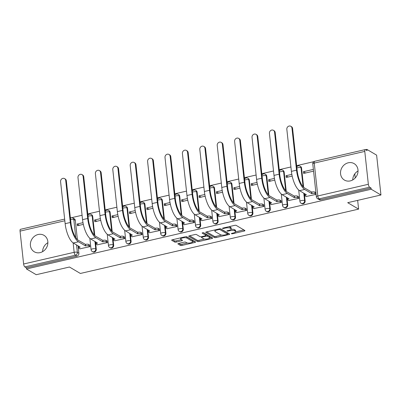 <?xml version="1.0" encoding="UTF-8"?>
<svg xmlns="http://www.w3.org/2000/svg" width="401" height="401" viewBox="0 0 401 401"><rect width="100%" height="100%" fill="white"/><g stroke="black" fill="none" stroke-linecap="round" stroke-linejoin="round"><path stroke-width="0.6" d="M231.482 233.708A0.842 0.251 173.8 0 0 232.585 233.728L244.219 231.036A1.203 0.361 173.8 0 0 244.936 230.625A1.203 0.361 173.8 0 0 244.836 230.5L236.199 225.397A1.203 0.361 173.8 0 0 234.625 225.367L222.991 228.059A0.842 0.251 173.8 0 0 222.49 228.344A0.842 0.251 173.8 0 0 222.56 228.43A0.842 0.251 173.8 0 0 223.663 228.455L225.167 228.104A3.845 1.148 173.8 0 1 230.209 228.204L230.926 228.625A3.845 1.148 173.8 0 1 231.247 229.021A3.845 1.148 173.8 0 1 228.956 230.344L227.452 230.695A0.842 0.251 173.8 0 0 226.951 230.981A0.842 0.251 173.8 0 0 227.021 231.071A0.842 0.251 173.8 0 0 228.124 231.091L229.628 230.74A3.845 1.148 173.8 0 1 234.67 230.841L235.387 231.267A3.845 1.148 173.8 0 1 235.708 231.658A3.845 1.148 173.8 0 1 233.422 232.981L231.913 233.332A0.842 0.251 173.8 0 0 231.412 233.623A0.842 0.251 173.8 0 0 231.482 233.708M40.11 252.625A9.554 8.461 -59.4 0 0 47.639 244.785A9.554 8.461 -59.4 0 0 43.99 235.342A9.554 8.461 -59.4 0 0 38.145 234.505A9.554 8.461 -59.4 0 0 30.616 242.344A9.554 8.461 -59.4 0 0 34.27 251.788A9.554 8.461 -59.4 0 0 40.11 252.625M350.258 180.906A9.554 8.461 -59.4 0 0 357.782 173.067A9.554 8.461 -59.4 0 0 354.133 163.623A9.554 8.461 -59.4 0 0 348.289 162.786A9.554 8.461 -59.4 0 0 340.76 170.625A9.554 8.461 -59.4 0 0 344.414 180.069A9.554 8.461 -59.4 0 0 350.258 180.906M94.801 235.572L92.716 216.375A2.451 2.17 -59.4 0 0 91.729 214.781L91.192 214.465A2.451 2.17 120.6 0 1 92.18 216.054L94.235 235.001M112.205 231.547L110.12 212.35A2.451 2.17 -59.4 0 0 109.137 210.756L108.596 210.44A2.451 2.17 120.6 0 1 109.583 212.029L111.638 230.976M129.608 227.522L127.523 208.325A2.451 2.17 -59.4 0 0 126.541 206.731L125.999 206.415A2.451 2.17 120.6 0 1 126.987 208.004L129.042 226.951M147.012 223.497L144.926 204.299A2.451 2.17 -59.4 0 0 143.944 202.705L143.403 202.39A2.451 2.17 120.6 0 1 144.39 203.979L146.45 222.926M164.415 219.477L162.33 200.274A2.451 2.17 -59.4 0 0 161.347 198.68L160.806 198.365A2.451 2.17 120.6 0 1 161.793 199.959L163.854 218.901M181.823 215.452L179.733 196.249A2.451 2.17 -59.4 0 0 178.751 194.655L178.214 194.34A2.451 2.17 120.6 0 1 179.197 195.934L181.257 214.876M199.227 211.427L197.137 192.224A2.451 2.17 -59.4 0 0 196.154 190.63L195.618 190.315A2.451 2.17 120.6 0 1 196.6 191.909L198.66 210.851M216.63 207.402L214.545 188.199A2.451 2.17 -59.4 0 0 213.558 186.61L213.021 186.29A2.451 2.17 120.6 0 1 214.004 187.884L216.064 206.826M234.034 203.377L231.948 184.174A2.451 2.17 -59.4 0 0 230.961 182.585L230.425 182.265A2.451 2.17 120.6 0 1 231.407 183.858L233.467 202.806M251.437 199.352L249.352 180.149A2.451 2.17 -59.4 0 0 248.364 178.56L247.828 178.239A2.451 2.17 120.6 0 1 248.81 179.833L250.871 198.781M268.84 195.327L266.755 176.124A2.451 2.17 -59.4 0 0 265.768 174.535L265.231 174.214A2.451 2.17 120.6 0 1 266.219 175.808L268.274 194.756M286.244 191.302L284.159 172.104A2.451 2.17 -59.4 0 0 283.171 170.51L282.635 170.189A2.451 2.17 120.6 0 1 283.622 171.783L285.677 190.731M303.647 187.277L301.562 168.079A2.451 2.17 -59.4 0 0 300.575 166.485L300.038 166.169A2.451 2.17 120.6 0 1 301.026 167.758L303.081 186.706M178.585 243.432A1.203 0.361 173.8 0 0 177.869 243.848A1.203 0.361 173.8 0 0 177.969 243.973L180.39 245.402A1.203 0.361 173.8 0 0 181.969 245.432L194.886 242.445A1.203 0.361 173.8 0 0 195.603 242.034A1.203 0.361 173.8 0 0 195.503 241.908L186.866 236.806A1.203 0.361 173.8 0 0 185.292 236.775L172.37 239.763A1.203 0.361 173.8 0 0 171.653 240.174A1.203 0.361 173.8 0 0 171.753 240.299L174.681 242.029A1.203 0.361 173.8 0 0 176.255 242.059L181.788 240.78A1.203 0.361 173.8 0 0 182.5 240.364A1.203 0.361 173.8 0 0 182.4 240.244L180.951 239.387A3.213 0.962 173.8 0 1 180.686 239.056A3.213 0.962 173.8 0 1 183.172 237.833A3.213 0.962 173.8 0 1 186.811 238.029L192.495 241.392A3.213 0.962 173.8 0 1 192.761 241.723A3.213 0.962 173.8 0 1 190.274 242.941A3.213 0.962 173.8 0 1 186.635 242.745L185.688 242.184A1.203 0.361 173.8 0 0 184.114 242.154L178.585 243.432M368.349 184.285L364.78 151.408A2.451 0.867 77 0 1 365.206 149.598A2.451 0.867 77 0 1 365.506 149.663L367.02 150.56L366.895 149.398L376.619 155.147L380.95 194.991L347.702 202.68L358.604 209.121L80.365 273.462L69.468 267.021L36.22 274.71L26.491 268.961L371.221 189.242L371.095 188.079L369.582 187.187L319.041 198.871A2.451 2.17 120.6 0 1 317.547 198.655L319.061 199.553A2.451 2.17 120.6 0 0 320.559 199.768L319.041 198.871A2.451 0.867 77 0 1 317.813 195.969L368.349 184.285A2.451 0.867 77 0 0 369.582 187.187M380.95 194.991L371.221 189.242M214.45 237.527A1.203 0.361 173.8 0 0 216.024 237.557L228.946 234.57A1.203 0.361 173.8 0 0 229.658 234.154A1.203 0.361 173.8 0 0 229.562 234.034L220.926 228.931A1.203 0.361 173.8 0 0 219.347 228.901L206.425 231.888A1.203 0.361 173.8 0 0 205.713 232.299A1.203 0.361 173.8 0 0 205.813 232.425L214.45 237.527L214.319 236.364A1.203 0.361 173.8 0 0 215.898 236.395L221.658 235.066M211.918 238.51L198.996 241.497A1.203 0.361 173.8 0 1 197.422 241.467L188.786 236.359A1.203 0.361 173.8 0 1 188.686 236.239A1.203 0.361 173.8 0 1 189.397 235.823L194.931 234.545A1.203 0.361 173.8 0 1 196.505 234.575L200.004 236.645A1.203 0.361 173.8 0 0 201.583 236.675L205.252 235.828A1.203 0.361 173.8 0 0 205.964 235.412A1.203 0.361 173.8 0 0 205.863 235.292L202.219 233.136A0.842 0.251 173.8 0 1 202.149 233.051A0.842 0.251 173.8 0 1 202.801 232.73A0.842 0.251 173.8 0 1 203.753 232.78L212.53 237.968A1.203 0.361 173.8 0 1 212.63 238.094A1.203 0.361 173.8 0 1 211.918 238.51L211.813 237.547M75.313 220.4L73.799 219.502A2.451 2.17 120.6 0 0 72.812 217.908L74.325 218.806A2.451 2.17 120.6 0 1 75.313 220.4L77.398 239.597M78.07 245.778L78.882 253.272L77.368 252.374A2.451 2.17 120.6 0 1 75.388 255.216L24.852 266.901A2.451 0.867 -103 0 1 23.619 264.003L20.05 231.126A2.451 0.867 -103 0 1 20.476 229.317L64.651 219.101M366.895 149.398L365.572 149.703M313.808 161.673L296.635 165.643M290.92 166.966L279.226 169.668M273.517 170.991L261.823 173.693M256.114 175.016L244.42 177.718M238.71 179.041L227.016 181.743M221.307 183.067L209.613 185.768M203.903 187.087L192.209 189.793M186.5 191.112L174.806 193.818M169.092 195.137L157.403 197.843M151.688 199.162L139.999 201.868M134.285 203.187L122.596 205.888M116.881 207.212L105.192 209.913M99.478 211.237L87.789 213.939M82.075 215.262L71.959 217.598M26.491 268.961L26.366 267.798L24.852 266.901M313.376 169.392L303.442 171.693L305.612 172.976M303.442 171.693L303.632 173.433L313.567 171.137M306.138 196.5L316.088 194.37M288.735 200.525L298.79 198.37L298.414 196.67M291.838 174.375L286.038 175.718L288.209 177.001M286.038 175.718L286.229 177.458L292.179 176.084M271.327 204.55L281.387 202.395L281.011 200.695M274.434 178.4L268.635 179.743L270.805 181.026M268.635 179.743L268.825 181.483L274.775 180.104M253.923 208.575L263.983 206.42L263.607 204.721M257.031 182.425L251.232 183.763L253.402 185.051M251.232 183.763L251.417 185.508L257.372 184.129M236.52 212.6L246.58 210.445L246.204 208.746M239.628 186.45L233.828 187.788L235.999 189.077M233.828 187.788L234.014 189.533L239.968 188.154M219.116 216.625L229.177 214.47L228.801 212.771M222.224 190.475L216.425 191.813L218.595 193.097M216.425 191.813L216.61 193.558L222.565 192.179M201.713 220.65L211.773 218.495L211.397 216.796M204.816 194.5L199.016 195.838L201.192 197.122M199.016 195.838L199.207 197.583L205.162 196.204M184.31 224.675L194.37 222.52L193.989 220.821M187.412 198.525L181.613 199.863L183.788 201.147M181.613 199.863L181.803 201.608L187.758 200.229M166.906 228.7L176.966 226.545L176.585 224.846M170.009 202.545L164.209 203.888L166.385 205.172M164.209 203.888L164.4 205.633L170.355 204.254M149.503 232.725L159.563 230.565L159.182 228.866M152.606 206.57L146.806 207.913L148.982 209.197M146.806 207.913L146.997 209.658L152.951 208.279M132.099 236.75L142.16 234.59L141.779 232.891M135.202 210.595L129.403 211.939L131.573 213.222M129.403 211.939L129.593 213.678L135.548 212.304M114.696 240.775L124.751 238.615L124.375 236.916M117.799 214.62L111.999 215.964L114.17 217.247M111.999 215.964L112.19 217.703L118.145 216.329M97.293 244.795L107.348 242.64L106.972 240.941M100.395 218.645L94.596 219.989L96.766 221.272M94.596 219.989L94.786 221.728L100.741 220.355M79.889 248.82L89.944 246.665L89.568 244.966M95.473 241.753L96.285 249.247L95.749 248.931A2.451 2.17 120.6 0 1 94.686 251.337A2.451 2.17 120.6 0 1 92.27 251.552L92.811 251.873A2.451 2.17 -59.4 0 0 95.227 251.653A2.451 2.17 -59.4 0 0 96.285 249.247M112.876 237.728L113.694 245.222L113.152 244.906A2.451 2.17 120.6 0 1 112.09 247.312A2.451 2.17 120.6 0 1 109.679 247.527L110.215 247.848A2.451 2.17 -59.4 0 0 112.631 247.628A2.451 2.17 -59.4 0 0 113.694 245.222M130.28 233.703L131.097 241.196L130.556 240.881A2.451 2.17 120.6 0 1 129.493 243.287A2.451 2.17 120.6 0 1 127.082 243.507L127.618 243.823A2.451 2.17 -59.4 0 0 130.034 243.602A2.451 2.17 -59.4 0 0 131.097 241.196M147.683 229.678L148.5 237.176L147.959 236.856A2.451 2.17 120.6 0 1 146.901 239.262A2.451 2.17 120.6 0 1 144.485 239.482L145.022 239.798A2.451 2.17 -59.4 0 0 147.438 239.577A2.451 2.17 -59.4 0 0 148.5 237.176M165.087 225.653L165.904 233.151L165.367 232.831A2.451 2.17 120.6 0 1 164.305 235.237A2.451 2.17 120.6 0 1 161.889 235.457L162.425 235.773A2.451 2.17 -59.4 0 0 164.841 235.557A2.451 2.17 -59.4 0 0 165.904 233.151M182.49 221.628L183.307 229.126L182.771 228.806A2.451 2.17 120.6 0 1 181.708 231.212A2.451 2.17 120.6 0 1 179.292 231.432L179.828 231.748A2.451 2.17 -59.4 0 0 182.244 231.532A2.451 2.17 -59.4 0 0 183.307 229.126M199.898 217.603L200.711 225.101L200.174 224.781A2.451 2.17 120.6 0 1 199.112 227.187A2.451 2.17 120.6 0 1 196.696 227.407L197.232 227.723A2.451 2.17 -59.4 0 0 199.648 227.507A2.451 2.17 -59.4 0 0 200.711 225.101M217.302 213.578L218.114 221.076L217.578 220.756A2.451 2.17 120.6 0 1 216.515 223.162A2.451 2.17 120.6 0 1 214.099 223.382L214.635 223.698A2.451 2.17 -59.4 0 0 217.051 223.482A2.451 2.17 -59.4 0 0 218.114 221.076M234.705 209.553L235.517 217.051L234.981 216.735A2.451 2.17 120.6 0 1 233.918 219.136A2.451 2.17 120.6 0 1 231.502 219.357L232.039 219.678A2.451 2.17 -59.4 0 0 234.455 219.457A2.451 2.17 -59.4 0 0 235.517 217.051M252.109 205.528L252.921 213.026L252.384 212.71A2.451 2.17 120.6 0 1 251.322 215.116A2.451 2.17 120.6 0 1 248.906 215.332L249.447 215.653A2.451 2.17 -59.4 0 0 251.858 215.432A2.451 2.17 -59.4 0 0 252.921 213.026M269.512 201.508L270.324 209.001L269.788 208.685A2.451 2.17 120.6 0 1 268.725 211.091A2.451 2.17 120.6 0 1 266.309 211.307L266.85 211.628A2.451 2.17 -59.4 0 0 269.261 211.407A2.451 2.17 -59.4 0 0 270.324 209.001M286.915 197.482L287.728 204.976L287.191 204.66A2.451 2.17 120.6 0 1 286.129 207.066A2.451 2.17 120.6 0 1 283.713 207.282L284.254 207.603A2.451 2.17 -59.4 0 0 286.665 207.382A2.451 2.17 -59.4 0 0 287.728 204.976M304.319 193.457L305.131 200.951L304.595 200.635A2.451 2.17 120.6 0 1 303.532 203.041A2.451 2.17 120.6 0 1 301.116 203.257L301.657 203.578A2.451 2.17 -59.4 0 0 304.073 203.357A2.451 2.17 -59.4 0 0 305.131 200.951M358.604 209.121L357.657 200.38M355.221 177.954L354.78 173.894M352.735 179.934A9.554 8.461 120.6 0 1 358.028 170.976M42.591 251.653A9.554 8.461 120.6 0 1 47.884 242.7M82.992 222.67L77.192 224.014L79.363 225.297M77.192 224.014L77.383 225.753L83.333 224.38M26.366 267.798L76.907 256.114A2.451 2.17 -59.4 0 0 78.882 253.272M371.095 188.079L320.559 199.768M235.708 231.658L235.582 230.5A3.845 1.148 173.8 0 0 235.262 230.104L235.387 231.267M231.156 229.322A3.845 1.148 173.8 0 1 234.545 229.678L235.262 230.104M231.247 229.021L231.121 227.863A3.845 1.148 173.8 0 0 230.801 227.467L230.926 228.625M228.866 226.7A3.845 1.148 173.8 0 1 230.079 227.041L230.801 227.467M235.688 231.818L243.868 229.928M206.655 231.833L214.319 236.364M227.517 233.708L228.59 233.462M227.066 234.45A0.842 0.251 173.8 0 0 227.567 234.164A0.842 0.251 173.8 0 0 227.497 234.074L219.918 229.598A0.842 0.251 173.8 0 0 218.816 229.572L217.227 229.943A3.845 1.148 173.8 0 0 214.941 231.262A3.845 1.148 173.8 0 0 215.257 231.658L220.44 234.72A3.845 1.148 173.8 0 0 225.482 234.821L227.066 234.45M227.392 233.101A0.842 0.251 173.8 0 0 227.442 233.001A0.842 0.251 173.8 0 0 227.372 232.916L227.497 234.074M220.43 228.811L227.372 232.916M214.831 229.943A3.845 1.148 173.8 0 0 214.816 230.104L214.941 231.262M211.563 237.397L209.768 237.813M204.435 239.046L198.871 240.334L198.996 241.497M189.628 235.773L197.292 240.304A1.203 0.361 173.8 0 0 198.871 240.334M205.964 235.412L205.838 234.254A1.203 0.361 173.8 0 0 205.738 234.129L203.307 232.695M203.643 238.795A3.213 0.962 173.8 0 0 207.277 238.991A3.213 0.962 173.8 0 0 209.768 237.768A3.213 0.962 173.8 0 0 209.497 237.437L207.497 236.254A1.203 0.361 173.8 0 0 205.924 236.224L202.254 237.071A1.203 0.361 173.8 0 0 201.538 237.487A1.203 0.361 173.8 0 0 201.638 237.608L203.643 238.795M209.768 237.768L209.638 236.61A3.213 0.962 173.8 0 0 209.372 236.279L209.497 237.437M205.924 235.036A1.203 0.361 173.8 0 1 207.372 235.091L209.372 236.279M192.761 241.723L192.635 240.56A3.213 0.962 173.8 0 0 192.37 240.229L192.495 241.392M186.184 236.675A3.213 0.962 173.8 0 1 186.686 236.871L192.37 240.229M180.555 237.868A3.213 0.962 173.8 0 0 180.555 237.893L180.686 239.056M172.595 239.708L174.555 240.866A1.203 0.361 173.8 0 0 176.129 240.896L181.432 239.673M178.811 243.382L180.265 244.239A1.203 0.361 173.8 0 0 181.838 244.274L187.382 242.991M192.766 241.748L194.535 241.337M291.963 128.125A2.817 2.496 -59.4 0 0 290.83 126.29A2.817 2.496 -59.4 0 0 288.053 126.541A2.817 2.496 -59.4 0 0 286.83 129.307L291.397 171.362L296.529 170.174L291.963 128.125L292.595 128.495L297.166 170.55A14.697 5.208 77 0 0 304.544 187.959L311.727 192.064A2.451 0.732 -6.2 0 1 314.935 192.124L315.908 192.701M290.83 126.29L291.462 126.666A2.817 2.496 120.6 0 1 292.595 128.495M311.562 192.104L311.722 193.613L304.71 189.467A16.286 5.769 -103 0 1 296.529 170.174M316.073 194.209L315.101 193.638A2.451 0.732 173.8 0 0 311.893 193.573L311.722 193.613M291.397 171.362A16.286 5.769 -103 0 0 299.577 190.655L306.424 194.836A2.451 0.732 173.8 0 0 304.966 195.678L304.805 194.169A2.451 0.732 -6.2 0 1 304.986 193.848M304.966 195.678A2.451 0.732 173.8 0 0 305.171 195.934L306.344 196.625M274.56 132.145A2.817 2.496 -59.4 0 0 273.427 130.315A2.817 2.496 -59.4 0 0 270.65 130.566A2.817 2.496 -59.4 0 0 269.427 133.332L273.993 175.387L279.126 174.199L274.56 132.145L275.191 132.52L279.763 174.575A14.697 5.208 77 0 0 287.141 191.984L294.324 196.089A2.451 0.732 -6.2 0 1 297.532 196.149L298.62 196.791M273.427 130.315L274.058 130.691A2.817 2.496 120.6 0 1 275.191 132.52M294.159 196.129L294.319 197.638L287.306 193.493A16.286 5.769 -103 0 1 279.126 174.199M298.785 198.305L297.697 197.663A2.451 0.732 173.8 0 0 294.489 197.598L294.319 197.638M273.993 175.387A16.286 5.769 -103 0 0 282.174 194.68L289.021 198.861A2.451 0.732 173.8 0 0 287.562 199.703L287.402 198.194A2.451 0.732 -6.2 0 1 287.582 197.873M287.562 199.703A2.451 0.732 173.8 0 0 287.768 199.959L288.941 200.65M257.156 136.17A2.817 2.496 -59.4 0 0 256.023 134.34A2.817 2.496 -59.4 0 0 253.242 134.591A2.817 2.496 -59.4 0 0 252.023 137.358L256.59 179.412L261.723 178.224L257.156 136.17L257.788 136.546L262.359 178.6A14.697 5.208 77 0 0 269.738 196.004L276.921 200.114A2.451 0.732 -6.2 0 1 280.129 200.174L281.216 200.816M256.023 134.34L256.655 134.716A2.817 2.496 120.6 0 1 257.788 136.546M276.75 200.154L276.916 201.663L269.903 197.518A16.286 5.769 -103 0 1 261.723 178.224M281.382 202.33L280.294 201.683A2.451 0.732 173.8 0 0 277.086 201.623L276.916 201.663M256.59 179.412A16.286 5.769 -103 0 0 264.77 198.701L271.617 202.886A2.451 0.732 173.8 0 0 270.159 203.728L269.998 202.219A2.451 0.732 -6.2 0 1 270.179 201.898M270.159 203.728A2.451 0.732 173.8 0 0 270.364 203.979L271.537 204.675M239.748 140.195A2.817 2.496 -59.4 0 0 238.615 138.365A2.817 2.496 -59.4 0 0 235.838 138.616A2.817 2.496 -59.4 0 0 234.62 141.383L239.186 183.437L244.319 182.249L239.748 140.195L240.384 140.571L244.956 182.625A14.697 5.208 77 0 0 252.334 200.029L259.517 204.139A2.451 0.732 -6.2 0 1 262.725 204.199L263.813 204.841M238.615 138.365L239.252 138.741A2.817 2.496 120.6 0 1 240.384 140.571M259.347 204.174L259.512 205.688L252.5 201.543A16.286 5.769 -103 0 1 244.319 182.249M263.978 206.355L262.891 205.708A2.451 0.732 173.8 0 0 259.678 205.648L259.512 205.688M239.186 183.437A16.286 5.769 -103 0 0 247.367 202.726L254.214 206.911A2.451 0.732 173.8 0 0 252.755 207.753L252.59 206.244A2.451 0.732 -6.2 0 1 252.775 205.924M252.755 207.753A2.451 0.732 173.8 0 0 252.961 208.004L254.129 208.7M222.344 144.22A2.817 2.496 -59.4 0 0 221.212 142.39A2.817 2.496 -59.4 0 0 218.435 142.641A2.817 2.496 -59.4 0 0 217.217 145.408L221.783 187.457L226.916 186.275L222.344 144.22L222.981 144.596L227.552 186.65A14.697 5.208 77 0 0 234.931 204.054L242.114 208.164A2.451 0.732 -6.2 0 1 245.322 208.224L246.409 208.866M221.212 142.39L221.848 142.766A2.817 2.496 120.6 0 1 222.981 144.596M241.943 208.199L242.109 209.713L235.096 205.568A16.286 5.769 -103 0 1 226.916 186.275M246.575 210.375L245.487 209.733A2.451 0.732 173.8 0 0 242.274 209.673L242.109 209.713M221.783 187.457A16.286 5.769 -103 0 0 229.963 206.751L236.811 210.936A2.451 0.732 173.8 0 0 235.352 211.778L235.186 210.269A2.451 0.732 -6.2 0 1 235.367 209.949M235.352 211.778A2.451 0.732 173.8 0 0 235.557 212.029L236.725 212.72M204.941 148.245A2.817 2.496 -59.4 0 0 203.808 146.415A2.817 2.496 -59.4 0 0 201.031 146.666A2.817 2.496 -59.4 0 0 199.808 149.433L204.38 191.483L209.512 190.3L204.941 148.245L205.578 148.621L210.144 190.675A14.697 5.208 77 0 0 217.527 208.079L224.71 212.189A2.451 0.732 -6.2 0 1 227.918 212.249L229.006 212.891M203.808 146.415L204.445 146.791A2.817 2.496 120.6 0 1 205.578 148.621M224.54 212.224L224.705 213.738L217.693 209.588A16.286 5.769 -103 0 1 209.512 190.3M229.166 214.4L228.079 213.758A2.451 0.732 173.8 0 0 224.871 213.698L224.705 213.738M204.38 191.483A16.286 5.769 -103 0 0 212.56 210.776L219.407 214.961A2.451 0.732 173.8 0 0 217.949 215.803L217.783 214.294A2.451 0.732 -6.2 0 1 217.964 213.974M217.949 215.803A2.451 0.732 173.8 0 0 218.154 216.054L219.322 216.746M187.538 152.27A2.817 2.496 -59.4 0 0 186.405 150.44A2.817 2.496 -59.4 0 0 183.628 150.691A2.817 2.496 -59.4 0 0 182.405 153.458L186.976 195.508L192.109 194.32L187.538 152.27L188.174 152.646L192.741 194.696A14.697 5.208 77 0 0 200.124 212.104L207.307 216.209A2.451 0.732 -6.2 0 1 210.515 216.274L211.603 216.916M186.405 150.44L187.041 150.816A2.817 2.496 120.6 0 1 188.174 152.646M207.137 216.249L207.302 217.758L200.284 213.613A16.286 5.769 -103 0 1 192.109 194.32M211.763 218.425L210.675 217.783A2.451 0.732 173.8 0 0 207.467 217.723L207.302 217.758M186.976 195.508A16.286 5.769 -103 0 0 195.157 214.801L202.004 218.986A2.451 0.732 173.8 0 0 200.545 219.828L200.38 218.319A2.451 0.732 -6.2 0 1 200.56 217.999M200.545 219.828A2.451 0.732 173.8 0 0 200.751 220.079L201.919 220.771M170.134 156.295A2.817 2.496 -59.4 0 0 169.001 154.465A2.817 2.496 -59.4 0 0 166.225 154.716A2.817 2.496 -59.4 0 0 165.001 157.483L169.573 199.533L174.706 198.345L170.134 156.295L170.771 156.671L175.337 198.721A14.697 5.208 77 0 0 182.721 216.129L189.899 220.234A2.451 0.732 -6.2 0 1 193.112 220.299L194.199 220.941M169.001 154.465L169.638 154.836A2.817 2.496 120.6 0 1 170.771 156.671M189.733 220.274L189.899 221.783L182.881 217.638A16.286 5.769 -103 0 1 174.706 198.345M194.36 222.45L193.272 221.808A2.451 0.732 173.8 0 0 190.064 221.748L189.899 221.783M169.573 199.533A16.286 5.769 -103 0 0 177.753 218.826L184.6 223.011A2.451 0.732 173.8 0 0 183.142 223.853L182.976 222.344A2.451 0.732 -6.2 0 1 183.157 222.024M183.142 223.853A2.451 0.732 173.8 0 0 183.342 224.104L184.515 224.796M152.731 160.32A2.817 2.496 -59.4 0 0 151.598 158.485A2.817 2.496 -59.4 0 0 148.821 158.741A2.817 2.496 -59.4 0 0 147.598 161.508L152.169 203.558L157.297 202.37L152.731 160.32L153.367 160.696L157.934 202.746A14.697 5.208 77 0 0 165.317 220.154L172.495 224.259A2.451 0.732 -6.2 0 1 175.708 224.324L176.791 224.966M151.598 158.485L152.235 158.861A2.817 2.496 120.6 0 1 153.367 160.696M172.33 224.299L172.495 225.808L165.478 221.663A16.286 5.769 -103 0 1 157.297 202.37M176.956 226.475L175.869 225.833A2.451 0.732 173.8 0 0 172.661 225.773L172.495 225.808M152.169 203.558A16.286 5.769 -103 0 0 160.345 222.851L167.192 227.036A2.451 0.732 173.8 0 0 165.738 227.878L165.573 226.364A2.451 0.732 -6.2 0 1 165.753 226.044M165.738 227.878A2.451 0.732 173.8 0 0 165.939 228.129L167.112 228.821M135.327 164.345A2.817 2.496 -59.4 0 0 134.195 162.51A2.817 2.496 -59.4 0 0 131.418 162.766A2.817 2.496 -59.4 0 0 130.195 165.528L134.766 207.583L139.894 206.395L135.327 164.345L135.964 164.721L140.53 206.771A14.697 5.208 77 0 0 147.909 224.179L155.092 228.284A2.451 0.732 -6.2 0 1 158.3 228.349L159.387 228.991M134.195 162.51L134.831 162.886A2.817 2.496 120.6 0 1 135.964 164.721M154.926 228.324L155.092 229.833L148.074 225.688A16.286 5.769 -103 0 1 139.894 206.395M159.553 230.5L158.465 229.858A2.451 0.732 173.8 0 0 155.257 229.793L155.092 229.833M134.766 207.583A16.286 5.769 -103 0 0 142.941 226.876L149.789 231.061A2.451 0.732 173.8 0 0 148.335 231.903L148.169 230.39A2.451 0.732 -6.2 0 1 148.35 230.069M148.335 231.903A2.451 0.732 173.8 0 0 148.535 232.154L149.708 232.846M117.924 168.37A2.817 2.496 -59.4 0 0 116.791 166.535A2.817 2.496 -59.4 0 0 114.014 166.786A2.817 2.496 -59.4 0 0 112.791 169.553L117.358 211.608L122.49 210.42L117.924 168.37L118.561 168.746L123.127 210.796A14.697 5.208 77 0 0 130.505 228.204L137.688 232.309A2.451 0.732 -6.2 0 1 140.896 232.369L141.984 233.016M116.791 166.535L117.428 166.911A2.817 2.496 120.6 0 1 118.561 168.746M137.523 232.349L137.688 233.858L130.671 229.713A16.286 5.769 -103 0 1 122.49 210.42M142.149 234.525L141.062 233.883A2.451 0.732 173.8 0 0 137.854 233.818L137.688 233.858M117.358 211.608A16.286 5.769 -103 0 0 125.538 230.901L132.385 235.086A2.451 0.732 173.8 0 0 130.932 235.928L130.766 234.415A2.451 0.732 -6.2 0 1 130.947 234.094M130.932 235.928A2.451 0.732 173.8 0 0 131.132 236.179L132.305 236.871M100.521 172.395A2.817 2.496 -59.4 0 0 99.388 170.56A2.817 2.496 -59.4 0 0 96.611 170.811A2.817 2.496 -59.4 0 0 95.388 173.578L99.954 215.633L105.087 214.445L100.521 172.395L101.157 172.766L105.724 214.821A14.697 5.208 77 0 0 113.102 232.229L120.285 236.334A2.451 0.732 -6.2 0 1 123.493 236.395L124.581 237.041M99.388 170.56L100.024 170.936A2.817 2.496 120.6 0 1 101.157 172.766M120.12 236.374L120.28 237.883L113.267 233.738A16.286 5.769 -103 0 1 105.087 214.445M124.746 238.55L123.658 237.908A2.451 0.732 173.8 0 0 120.45 237.843L120.28 237.883M99.954 215.633A16.286 5.769 -103 0 0 108.135 234.926L114.982 239.106A2.451 0.732 173.8 0 0 113.528 239.953L113.363 238.44A2.451 0.732 -6.2 0 1 113.543 238.119M113.528 239.953A2.451 0.732 173.8 0 0 113.729 240.204L114.902 240.896M83.117 176.415A2.817 2.496 -59.4 0 0 81.984 174.585A2.817 2.496 -59.4 0 0 79.208 174.836A2.817 2.496 -59.4 0 0 77.984 177.603L82.551 219.658L87.684 218.47L83.117 176.415L83.749 176.791L88.32 218.846A14.697 5.208 77 0 0 95.699 236.254L102.882 240.359A2.451 0.732 -6.2 0 1 106.09 240.42L107.177 241.061M81.984 174.585L82.616 174.961A2.817 2.496 120.6 0 1 83.749 176.791M102.716 240.399L102.877 241.908L95.864 237.763A16.286 5.769 -103 0 1 87.684 218.47M107.343 242.575L106.255 241.933A2.451 0.732 173.8 0 0 103.047 241.868L102.877 241.908M82.551 219.658A16.286 5.769 -103 0 0 90.731 238.951L97.578 243.131A2.451 0.732 173.8 0 0 96.12 243.973L95.959 242.465A2.451 0.732 -6.2 0 1 96.14 242.144M96.12 243.973A2.451 0.732 173.8 0 0 96.325 244.229L97.498 244.921M65.714 180.44A2.817 2.496 -59.4 0 0 64.581 178.61A2.817 2.496 -59.4 0 0 61.799 178.861A2.817 2.496 -59.4 0 0 60.581 181.628L65.147 223.683L70.28 222.495L65.714 180.44L66.345 180.816L70.917 222.871A14.697 5.208 77 0 0 78.295 240.274L85.478 244.384A2.451 0.732 -6.2 0 1 88.686 244.445L89.774 245.086M64.581 178.61L65.213 178.986A2.817 2.496 120.6 0 1 66.345 180.816M85.313 244.425L85.473 245.933L78.461 241.788A16.286 5.769 -103 0 1 70.28 222.495M89.939 246.6L88.852 245.953A2.451 0.732 173.8 0 0 85.644 245.893L85.473 245.933M65.147 223.683A16.286 5.769 -103 0 0 73.328 242.976L80.175 247.156A2.451 0.732 173.8 0 0 78.716 247.998L78.556 246.49A2.451 0.732 -6.2 0 1 78.736 246.169M78.716 247.998A2.451 0.732 173.8 0 0 78.922 248.249L80.095 248.946M232.53 233.187L232.585 233.728M223.603 227.913L223.663 228.455M228.064 230.55L228.124 231.091M92.716 216.375L92.18 216.054A2.451 0.732 173.8 0 0 88.972 215.994A2.451 0.732 -6.2 0 0 88.045 216.299M110.12 212.35L109.583 212.029A2.451 0.732 173.8 0 0 106.375 211.969A2.451 0.732 -6.2 0 0 105.448 212.274M127.523 208.325L126.987 208.004A2.451 0.732 173.8 0 0 123.779 207.944A2.451 0.732 -6.2 0 0 122.851 208.249M144.926 204.299L144.39 203.979A2.451 0.732 173.8 0 0 141.182 203.919A2.451 0.732 -6.2 0 0 140.255 204.224M162.33 200.274L161.793 199.959A2.451 0.732 173.8 0 0 158.585 199.893A2.451 0.732 -6.2 0 0 157.658 200.199M179.733 196.249L179.197 195.934A2.451 0.732 173.8 0 0 175.989 195.868A2.451 0.732 -6.2 0 0 175.062 196.174M197.137 192.224L196.6 191.909A2.451 0.732 173.8 0 0 193.392 191.843A2.451 0.732 -6.2 0 0 192.465 192.154M214.545 188.199L214.004 187.884A2.451 0.732 173.8 0 0 210.796 187.818A2.451 0.732 -6.2 0 0 209.868 188.129M231.948 184.174L231.407 183.858A2.451 0.732 173.8 0 0 228.199 183.798A2.451 0.732 -6.2 0 0 227.272 184.104M249.352 180.149L248.81 179.833A2.451 0.732 173.8 0 0 245.602 179.773A2.451 0.732 -6.2 0 0 244.675 180.079M266.755 176.124L266.219 175.808A2.451 0.732 173.8 0 0 263.006 175.748A2.451 0.732 -6.2 0 0 262.084 176.054M284.159 172.104L283.622 171.783A2.451 0.732 173.8 0 0 280.409 171.723A2.451 0.732 -6.2 0 0 279.487 172.029M301.562 168.079L301.026 167.758A2.451 0.732 173.8 0 0 297.818 167.698A2.451 0.732 -6.2 0 0 296.89 168.004M71.157 224.675L70.586 219.437A2.451 0.732 -6.2 0 1 73.799 219.502L75.769 237.643M76.556 244.881L77.368 252.374A2.451 0.732 -6.2 0 0 74.16 252.314L73.132 242.851M72.812 217.908A2.451 2.451 0 0 0 71.012 217.633A2.451 0.867 -103 0 0 70.586 219.437L70.546 219.452M64.832 220.771L20.05 231.126M23.619 264.003L74.16 252.314A2.451 0.867 77 0 0 75.388 255.216L76.907 256.114M364.78 151.408L314.244 163.097L317.813 195.969A2.451 0.732 173.8 0 0 316.354 196.811A2.451 2.451 0 0 0 317.547 198.655M94.937 241.432L95.749 248.931A2.451 0.732 -6.2 0 0 92.541 248.871A2.451 0.732 -6.2 0 0 91.082 249.713A2.451 2.451 0 0 0 92.27 251.552M112.34 237.407L113.152 244.906A2.451 0.732 -6.2 0 0 109.944 244.846A2.451 0.732 -6.2 0 0 108.486 245.688A2.451 2.451 0 0 0 109.679 247.527M129.744 233.382L130.556 240.881A2.451 0.732 -6.2 0 0 127.348 240.821A2.451 0.732 -6.2 0 0 125.889 241.663A2.451 2.451 0 0 0 127.082 243.507M147.147 229.357L147.959 236.856A2.451 0.732 -6.2 0 0 144.751 236.796A2.451 0.732 -6.2 0 0 143.297 237.638A2.451 2.451 0 0 0 144.485 239.482M164.55 225.337L165.367 232.831A2.451 0.732 -6.2 0 0 162.154 232.77A2.451 0.732 -6.2 0 0 160.701 233.613A2.451 2.451 0 0 0 161.889 235.457M181.954 221.312L182.771 228.806A2.451 0.732 -6.2 0 0 179.558 228.745A2.451 0.732 -6.2 0 0 178.104 229.588A2.451 2.451 0 0 0 179.292 231.432M199.357 217.287L200.174 224.781A2.451 0.732 -6.2 0 0 196.966 224.72A2.451 0.732 -6.2 0 0 195.508 225.562A2.451 2.451 0 0 0 196.696 227.407M216.761 213.262L217.578 220.756A2.451 0.732 -6.2 0 0 214.37 220.695A2.451 0.732 -6.2 0 0 212.911 221.537A2.451 2.451 0 0 0 214.099 223.382M234.164 209.237L234.981 216.735A2.451 0.732 -6.2 0 0 231.773 216.67A2.451 0.732 -6.2 0 0 230.314 217.512A2.451 2.451 0 0 0 231.502 219.357M251.567 205.212L252.384 212.71A2.451 0.732 -6.2 0 0 249.176 212.645A2.451 0.732 -6.2 0 0 247.718 213.487A2.451 2.451 0 0 0 248.906 215.332M268.976 201.187L269.788 208.685A2.451 0.732 -6.2 0 0 266.58 208.62A2.451 0.732 -6.2 0 0 265.121 209.462A2.451 2.451 0 0 0 266.309 211.307M286.379 197.162L287.191 204.66A2.451 0.732 -6.2 0 0 283.983 204.595A2.451 0.732 -6.2 0 0 282.525 205.442A2.451 2.451 0 0 0 283.713 207.282M303.783 193.137L304.595 200.635A2.451 0.732 -6.2 0 0 301.387 200.575A2.451 0.732 -6.2 0 0 299.928 201.417A2.451 2.451 0 0 0 301.116 203.257M312.785 163.939A2.451 0.732 173.8 0 1 314.244 163.097A2.451 0.867 -103 0 1 314.67 161.287A2.451 2.451 0 0 0 312.785 163.939L316.354 196.811M234.545 229.678L234.67 230.841M229.567 230.184L229.628 230.74M230.079 227.041L230.209 228.204M225.106 227.567L225.167 228.104M244.119 230.074L244.219 231.036M205.783 232.159L205.813 232.425M228.841 233.608L228.946 234.57M215.898 236.395L216.024 237.557M219.833 228.821L219.918 229.598M218.756 229.036L218.816 229.572M217.172 229.402L217.227 229.943M197.292 240.304L197.422 241.467M188.756 236.094L188.786 236.359M205.738 234.129L205.863 235.292M207.372 235.091L207.497 236.254M205.853 235.593L205.924 236.224M202.194 236.535L202.254 237.071M186.686 236.871L186.811 238.029M181.683 239.818L181.788 240.78M176.129 240.896L176.255 242.059M174.555 240.866L174.681 242.029M171.728 240.034L171.753 240.299M194.786 241.482L194.886 242.445M181.838 244.274L181.969 245.432M180.265 244.239L180.39 245.402M177.939 243.708L177.969 243.973M311.893 193.573L311.727 192.064M299.577 190.655L304.71 189.467M315.101 193.638L314.935 192.124M294.489 197.598L294.324 196.089M282.174 194.68L287.306 193.493M297.697 197.663L297.532 196.149M277.086 201.623L276.921 200.114M264.77 198.701L269.903 197.518M280.294 201.683L280.129 200.174M259.678 205.648L259.517 204.139M247.367 202.726L252.5 201.543M262.891 205.708L262.725 204.199M242.274 209.673L242.114 208.164M229.963 206.751L235.096 205.568M245.487 209.733L245.322 208.224M224.871 213.698L224.71 212.189M212.56 210.776L217.693 209.588M228.079 213.758L227.918 212.249M207.467 217.723L207.307 216.209M195.157 214.801L200.284 213.613M210.675 217.783L210.515 216.274M190.064 221.748L189.899 220.234M177.753 218.826L182.881 217.638M193.272 221.808L193.112 220.299M172.661 225.773L172.495 224.259M160.345 222.851L165.478 221.663M175.869 225.833L175.708 224.324M155.257 229.793L155.092 228.284M142.941 226.876L148.074 225.688M158.465 229.858L158.3 228.349M137.854 233.818L137.688 232.309M125.538 230.901L130.671 229.713M141.062 233.883L140.896 232.369M120.45 237.843L120.285 236.334M108.135 234.926L113.267 233.738M123.658 237.908L123.493 236.395M103.047 241.868L102.882 240.359M90.731 238.951L95.864 237.763M106.255 241.933L106.09 240.42M85.644 245.893L85.478 244.384M73.328 242.976L78.461 241.788M88.852 245.953L88.686 244.445M299.928 201.417L298.69 189.999M300.038 166.169A2.451 2.451 0 0 0 296.77 166.896M282.525 205.442L281.286 194.024M282.635 170.189A2.451 2.451 0 0 0 279.367 170.921M265.121 209.462L263.883 198.049M265.231 174.214A2.451 2.451 0 0 0 261.963 174.946M247.718 213.487L246.48 202.074M247.828 178.239A2.451 2.451 0 0 0 244.555 178.971M230.314 217.512L229.076 206.094M230.425 182.265A2.451 2.451 0 0 0 227.151 182.996M212.911 221.537L211.668 210.119M213.021 186.29A2.451 2.451 0 0 0 209.748 187.021M195.508 225.562L194.264 214.144M195.618 190.315A2.451 2.451 0 0 0 192.345 191.046M178.104 229.588L176.861 218.169M178.214 194.34A2.451 2.451 0 0 0 174.941 195.071M160.701 233.613L159.458 222.194M160.806 198.365A2.451 2.451 0 0 0 157.538 199.096M143.297 237.638L142.054 226.219M143.403 202.39A2.451 2.451 0 0 0 140.134 203.117M125.889 241.663L124.651 230.244M125.999 206.415A2.451 2.451 0 0 0 122.731 207.142M108.486 245.688L107.247 234.269M108.596 210.44A2.451 2.451 0 0 0 105.328 211.167M91.082 249.713L89.844 238.294M91.192 214.465A2.451 2.451 0 0 0 87.924 215.192M71.012 217.633L70.365 217.783M365.206 149.598L314.67 161.287M227.442 233.001L227.567 234.164M201.452 236.705L201.538 237.487"/></g></svg>
